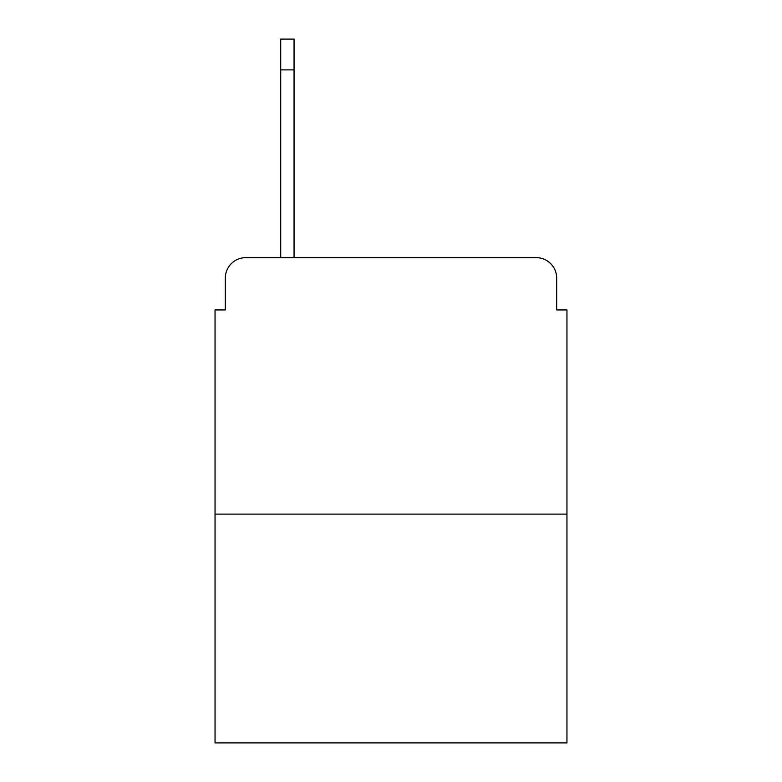 <?xml version="1.0" encoding="UTF-8"?>
<svg xmlns="http://www.w3.org/2000/svg" width="782" height="782" viewBox="0 0 782 782"><rect width="100%" height="100%" fill="white"/><g stroke="black" fill="none" stroke-linecap="round" stroke-linejoin="round"><path stroke-width="1.17" d="M225.314 278.148L225.314 309.946L225.314 278.148A20.518 20.518 0 0 1 245.831 257.63L280.709 257.63L280.709 39.1L294.052 39.1L294.052 257.63L310.972 257.63M566.95 514.116L215.05 514.116L215.05 742.9L566.95 742.9L566.95 309.946L556.686 309.946L556.686 278.148A20.518 20.518 0 0 0 536.169 257.63L245.831 257.63M215.05 514.116L215.05 309.946L225.314 309.946M471.028 257.63L536.169 257.63M556.686 309.946L556.686 278.148M294.052 69.881L280.709 69.881"/></g></svg>
